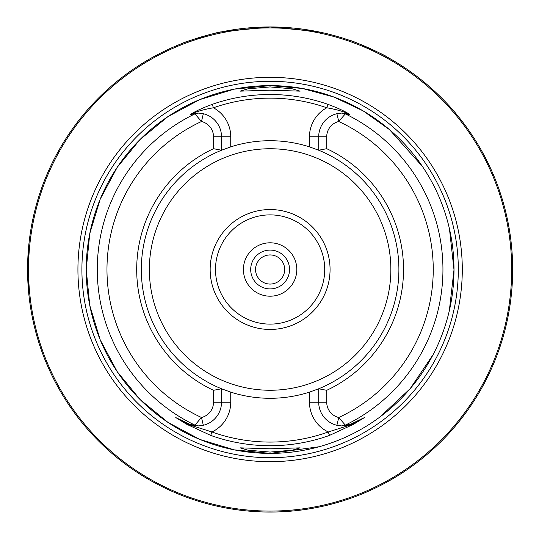 <?xml version="1.0" encoding="UTF-8"?>
<svg xmlns="http://www.w3.org/2000/svg" width="539" height="539" viewBox="0 0 539 539"><rect width="100%" height="100%" fill="white"/><g stroke="black" fill="none" stroke-linecap="round" stroke-linejoin="round"><path stroke-width="0.81" d="M296.807 269.5A26.701 26.701 0 0 1 270.113 296.201A26.701 26.701 0 0 1 243.412 269.5A26.701 26.701 0 0 1 270.113 242.799A26.701 26.701 0 0 1 296.807 269.5M220.68 32.037C221.603 30.891 182.054 42.487 183.422 42.972C182.027 42.5 221.596 30.891 220.68 32.037M386.187 56.528C387.635 56.251 349.986 39.482 350.707 40.735C349.952 39.468 387.622 56.245 386.187 56.528M28.776 293.775L27.604 274.236M28.412 289.827L28.594 291.875M270.113 452.073L292.306 450.18L300.129 447.848L270.113 448.805L240.098 447.848L247.947 450.18L270.113 452.073M270.113 86.927L247.913 88.827L240.098 91.152L270.113 90.195L300.129 91.152L292.293 88.82L270.113 86.927M222.674 389.232A128.787 128.787 0 0 1 221.516 388.767L221.516 402.242A23.689 23.689 0 0 1 203.338 425.284L198.689 425.918L192.268 425.271A23.689 23.689 0 0 1 191.614 425.103L187.073 423.351L176.064 417.738L186.75 423.984L211.942 431.975A172.574 172.574 0 0 0 328.285 431.975A32.913 32.913 0 0 1 309.48 402.242L309.48 392.123L318.704 388.767A128.787 128.787 0 0 1 318.515 388.848M270.113 461.687A192.187 192.187 0 0 1 77.926 269.5A192.187 192.187 0 0 1 270.113 77.313A192.187 192.187 0 0 1 462.294 269.5A192.187 192.187 0 0 1 270.113 461.687M330.063 269.5A59.95 59.95 0 0 1 270.113 329.45A59.95 59.95 0 0 1 210.156 269.5A59.95 59.95 0 0 1 270.113 209.55A59.95 59.95 0 0 1 330.063 269.5M324.721 269.5A54.614 54.614 0 0 1 270.113 324.114A54.614 54.614 0 0 1 215.499 269.5A54.614 54.614 0 0 1 270.113 214.886A54.614 54.614 0 0 1 324.721 269.5M317.97 31.72L270.113 26.95A242.55 242.55 0 0 1 512.663 269.5A242.55 242.55 0 0 1 270.113 512.05A242.55 242.55 0 0 1 27.563 269.5A242.55 242.55 0 0 1 270.113 26.95L222.088 31.754M326.715 148.69L318.704 150.233A128.787 128.787 0 0 1 318.704 388.767L326.715 390.31L326.715 402.242A15.678 15.678 0 0 0 338.741 417.496L345.304 425.116L349.811 424.577A174.36 174.36 0 0 1 349.353 424.82L364.458 417.563L353.672 424.193L329.504 435.404A176.213 176.213 0 0 1 210.715 435.404L186.548 424.193L175.761 417.563L190.873 424.82A174.36 174.36 0 0 1 190.408 424.577L194.916 425.116L201.478 417.496A15.678 15.678 0 0 0 213.511 402.242L213.511 390.31A133.409 133.409 0 0 1 213.511 148.69L213.511 136.758A15.678 15.678 0 0 0 201.478 121.504L194.916 113.884L190.408 114.423A174.36 174.36 0 0 1 190.88 114.18C195.3 111.297 202.421 108.022 212.238 104.35A175 175 0 0 1 327.981 104.35C337.798 108.022 344.92 111.297 349.346 114.18A174.36 174.36 0 0 1 349.811 114.423L345.304 113.884L338.741 121.504A15.678 15.678 0 0 0 326.715 136.758L326.715 148.69A133.409 133.409 0 0 1 326.715 390.31M309.48 392.123A128.787 128.787 0 0 1 230.739 392.123L230.739 402.242A32.913 32.913 0 0 1 211.942 431.975L210.715 435.404M213.511 390.31L221.516 388.767L230.739 392.123M221.516 388.767A128.787 128.787 0 0 1 221.516 150.233L213.511 148.69M457.496 115.494C442.755 97.007 422.354 80.54 422.293 80.634M318.933 31.916L318.333 31.794M324.619 505.845A242.55 242.55 0 0 0 458.979 117.313A242.55 242.55 0 0 1 324.619 505.845A242.55 242.55 0 0 0 458.979 117.313A242.55 242.55 0 0 1 324.586 505.851A242.55 242.55 0 0 0 458.979 117.313M319.634 32.434L319.304 31.99M221.718 31.828L220.491 32.077A242.55 242.55 0 0 0 28.655 246.498A242.55 242.55 0 0 1 220.491 32.077L220.491 32.077M27.563 269.5L28.776 245.225L27.563 269.5A242.55 242.55 0 0 0 215.634 505.851A242.55 242.55 0 0 1 27.563 269.5M220.916 31.99A242.55 242.55 0 0 0 220.566 32.064A242.55 242.55 0 0 1 220.916 31.99M28.614 246.956A242.55 242.55 0 0 0 27.604 264.77A242.55 242.55 0 0 1 28.614 246.956M329.504 435.404L328.285 431.975L353.469 423.984L364.162 417.738L349.353 424.82M349.811 424.577L347.951 425.271A23.689 23.689 0 0 0 348.612 425.103M347.951 425.271A23.689 23.689 0 0 1 344.259 425.857A23.689 23.689 0 0 0 347.951 425.271L341.531 425.918L336.882 425.284A23.689 23.689 0 0 1 318.704 402.242L318.704 388.767M317.552 149.768A128.787 128.787 0 0 1 318.704 150.233L318.704 136.758A23.689 23.689 0 0 1 336.882 113.716L341.531 113.082L347.951 113.729L349.811 114.423M349.346 114.18L348.612 113.897C343.235 111.384 335.965 109.35 326.782 107.78A171.362 171.362 0 0 0 213.437 107.78A32.913 32.913 0 0 1 230.739 136.758L230.739 146.877L221.516 150.233A128.787 128.787 0 0 1 221.711 150.152M230.739 146.877A128.787 128.787 0 0 1 309.48 146.877L309.48 136.758L326.715 136.758M318.704 150.233L309.48 146.877M336.882 113.716A23.689 23.689 0 0 1 342.454 113.069A23.689 23.689 0 0 0 336.882 113.716L338.741 121.504A163.135 163.135 0 0 1 338.741 417.496L336.882 425.284A23.689 23.689 0 0 0 341.531 425.918L345.304 425.116A172.83 172.83 0 0 0 345.304 113.884L341.531 113.082M190.408 114.423L192.268 113.729L198.689 113.082L203.338 113.716A23.689 23.689 0 0 1 221.516 136.758L221.516 150.233M203.338 425.284A23.689 23.689 0 0 1 197.833 425.931A23.689 23.689 0 0 0 203.338 425.284L201.478 417.496A163.135 163.135 0 0 1 201.478 121.504L203.338 113.716A23.689 23.689 0 0 0 191.614 113.897L190.88 114.18M198.689 425.918L194.916 425.116A172.83 172.83 0 0 1 194.916 113.884L198.689 113.082M192.268 425.271A23.689 23.689 0 0 0 195.967 425.857A23.689 23.689 0 0 1 192.268 425.271L190.408 424.577M190.873 424.82L191.614 425.103A23.689 23.689 0 0 1 189.937 424.577A23.689 23.689 0 0 0 191.614 425.103M186.548 424.193L187.073 423.351A23.689 23.689 0 0 0 188.859 424.166L189.405 424.388M212.238 104.35L213.437 107.78C204.261 109.35 196.984 111.384 191.614 113.897M347.951 113.729A23.689 23.689 0 0 0 344.273 113.143A23.689 23.689 0 0 1 348.612 113.897M351.361 424.166A23.689 23.689 0 0 0 352.769 423.539A23.689 23.689 0 0 1 351.361 424.166L350.815 424.388M188.859 424.166A23.689 23.689 0 0 1 187.073 423.351A3.638 1.583 -63 0 1 186.999 423.304M309.48 136.758A32.913 32.913 0 0 1 326.782 107.78L327.981 104.35M277.39 256.887A14.566 14.566 0 0 1 282.726 276.783A14.566 14.566 0 0 1 262.83 282.113A14.566 14.566 0 0 1 257.501 262.217A14.566 14.566 0 0 1 277.39 256.887M256.759 292.623A26.701 26.701 0 0 1 246.99 256.153A26.701 26.701 0 0 1 283.46 246.377A26.701 26.701 0 0 1 293.229 282.847A26.701 26.701 0 0 1 256.759 292.623M279.822 252.683A19.417 19.417 0 0 1 286.93 279.209A19.417 19.417 0 0 1 260.404 286.317A19.417 19.417 0 0 1 253.296 259.791A19.417 19.417 0 0 1 279.822 252.683M318.994 446.77L270.113 453.387L234.236 449.856L199.74 439.393L167.952 422.394L140.086 399.527L117.219 371.667L100.22 339.873L89.757 305.377L86.227 269.507L89.757 233.63L100.22 199.134L117.212 167.339L140.079 139.48L167.946 116.606L199.733 99.614L234.236 89.144L270.113 85.613A183.887 183.887 0 0 1 454 269.5A183.887 183.887 0 0 1 270.113 453.387A183.887 183.887 0 0 1 86.227 269.5A183.887 183.887 0 0 1 270.113 85.613L302.44 88.477L333.756 96.98L363.097 110.852L389.535 129.67L422.408 166.45M270.113 457.705A188.205 188.205 0 0 1 81.908 269.5A188.205 188.205 0 0 1 270.113 81.295A188.205 188.205 0 0 1 458.312 269.5A188.205 188.205 0 0 1 270.113 457.705M390.863 269.5A120.756 120.756 0 0 1 270.113 390.256A120.756 120.756 0 0 1 149.357 269.5A120.756 120.756 0 0 1 270.113 148.744A120.756 120.756 0 0 1 390.863 269.5M270.113 511.08A241.58 241.58 0 0 0 511.693 269.5A241.58 241.58 0 0 0 270.113 27.92A241.58 241.58 0 0 0 28.533 269.5A241.58 241.58 0 0 0 270.113 511.08M270.113 512.05A242.55 242.55 0 0 1 27.563 269.5A242.55 242.55 0 0 1 270.113 26.95M336.882 425.284A23.689 23.689 0 0 0 341.531 425.918M326.715 402.242L309.48 402.242M203.338 113.716A23.689 23.689 0 0 0 192.268 113.729M230.739 402.242L213.511 402.242M213.511 136.758L230.739 136.758M353.146 423.351L353.672 424.193M380.136 416.836L410.159 388.673L433.107 354.622M449.337 310.632L454 269.837L449.465 228.92M187.073 423.351L187.431 423.533M189.984 424.597L190.786 424.86M349.434 424.86L350.235 424.597"/></g></svg>
